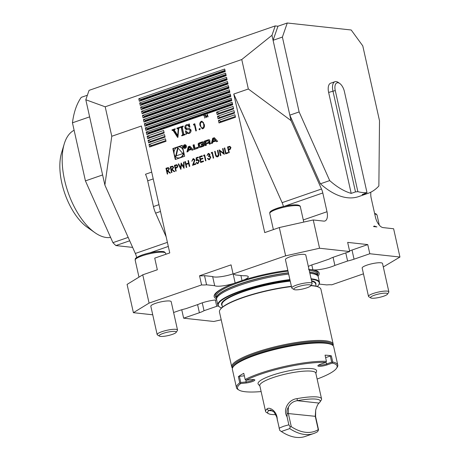 <?xml version="1.0" encoding="UTF-8"?>
<svg xmlns="http://www.w3.org/2000/svg" width="460" height="460" viewBox="0 0 460 460"><rect width="100%" height="100%" fill="white"/><g stroke="black" fill="none" stroke-linecap="round" stroke-linejoin="round"><path stroke-width="0.69" d="M171.586 172.592L170.298 166.808L172.454 166.146L173.702 167.267L172.276 169.458L174.719 171.511L174.162 171.701L171.718 169.654L171.356 169.78L171.954 172.465L171.505 172.621L170.206 166.796L172.592 166.14M180.872 169.378L178.238 164.019L178.698 163.858L180.636 167.791L181.142 163.012L183.586 166.733L183.626 162.156L184.086 161.995L184.034 168.285L181.464 164.375L180.872 169.378M193.119 159.35L191.808 161.247L193.01 158.74L193.648 158.66L194.913 159.948L193.459 164.381L195.787 163.57L195.925 164.168L192.516 165.347L194.471 160.155L193.119 159.35L193.62 159.298M200.681 162.524L199.375 156.699L202.204 155.721L202.337 156.32L199.962 157.142L200.359 158.936L202.739 158.108L202.871 158.706L200.497 159.528L200.997 161.77L203.372 160.948L203.504 161.546L200.681 162.524M208.483 158.999L209.392 159.022L210.392 157.349L209.49 156.515L208.575 156.653L208.443 156.055L209.513 154.658L208.299 154.094L207 155.509L208.161 153.496L208.788 153.421L209.961 154.502L209.645 155.905L210.829 157.148L209.518 159.626L208.8 159.718L207.46 158.487L207.908 158.332L208.863 159.102M208.834 154.037L208.299 154.094M215.458 154.922L214.67 151.403L215.119 151.248L216.091 155.509L217.499 156.216L218.362 154.859L217.436 150.449L217.885 150.293L218.667 153.812C219.081 155.187 218.747 156.187 217.66 156.802L216.919 156.9L215.82 156.118L214.67 151.403M217.034 156.273L217.591 156.227L218.362 154.859M225.613 153.893L224.308 148.068L224.762 147.913L225.929 153.14L227.855 152.473L227.987 153.071L225.613 153.893M184.661 156.25L182.223 145.331L172.822 148.586L175.26 159.505L184.661 156.25M285.631 255.829L279.312 227.55L264.73 232.593L233.761 94.041L248.342 88.998L291.036 120.6L321.5 189.02A10.431 5.117 -109.1 0 1 322.805 192.964L327.002 211.732A10.431 5.117 -109.1 0 1 324.933 220.99A10.431 5.117 -109.1 0 1 323.754 221.111L313.248 219.96L319.568 248.245L285.631 255.829L233.105 274.016L231.058 264.862L199.554 275.77L201.601 284.918A13.909 2.743 167.4 0 0 206.569 284.809L214.682 285.7A13.909 2.743 167.4 0 0 234.019 283.354L243.087 280.215A53.814 10.609 -12.6 0 1 287.839 270.388M248.342 88.998L241.753 59.53L105.196 106.8L85.807 99.751L89.056 90.367L275.218 25.921L277.961 26.22L273.085 40.296L271.969 35.305L241.753 59.53M201.601 284.918L149.074 303.1L142.755 274.821L157.331 269.773L154.727 258.129L169.763 252.925L141.398 126.017L111.78 136.269L105.196 106.8M179.935 127.61L179.837 127.161L183.195 126L183.293 126.442L182.275 127.443L183.741 134.015L183.942 134.475L185.035 134.245L185.133 134.688L181.78 135.849L181.677 135.407L182.304 135.188L182.689 134.377L181.223 127.805L181.027 127.374L179.935 127.61M183.942 134.475L185.104 134.538M182.603 135.562L183.603 134.475L182.131 127.909L181.941 127.472L180.498 127.414M193.476 124.993L193.671 124.148L194.793 123.757L196.368 130.801L195.822 130.991L194.407 124.666L193.476 124.993M202.94 128.72L202.239 128.806L200.088 125.724C199.462 123.786 199.864 122.314 201.284 121.313L202.003 121.227L204.205 124.298C204.809 126.247 204.384 127.725 202.94 128.72M204.136 115.701L204.838 115.454L204.343 115.627L204.665 118.07L204.361 115.724M139.334 101.257L225.256 71.513L224.698 69.017L138.776 98.756L139.334 101.257L140.858 100.107L140.725 99.532L138.776 98.756M146.769 134.527L232.691 104.782L232.133 102.287L146.211 132.031L146.769 134.527L148.292 133.383L148.166 132.802L146.211 132.031M145.837 130.37L231.759 100.625L231.202 98.129L145.279 127.874L145.837 130.37L147.367 129.22L147.234 128.645L145.279 127.874M144.911 126.207L230.834 96.468L230.276 93.972L144.354 123.711L144.911 126.207L146.435 125.062L146.303 124.487L144.354 123.711M143.98 122.049L229.902 92.305L229.344 89.809L143.422 119.554L143.98 122.049L145.504 120.905L145.377 120.33L143.422 119.554M143.048 117.892L228.971 88.147L228.413 85.652L142.491 115.397L143.048 117.892L144.578 116.742L144.446 116.167L142.491 115.397M142.123 113.729L228.045 83.99L227.487 81.495L141.565 111.234L142.123 113.729L143.646 112.585L143.514 112.01L141.565 111.234M141.191 109.572L227.113 79.827L226.556 77.332L140.633 107.076L141.191 109.572L142.715 108.428L142.588 107.853L140.633 107.076M140.26 105.415L226.182 75.67L225.624 73.174L139.702 102.919L140.26 105.415L141.784 104.27L141.657 103.69L139.702 102.919M147.7 138.684L164.168 132.986L163.611 130.49L147.142 136.189L147.7 138.684L149.678 137.195L147.142 136.189M217.154 114.643L233.623 108.939L233.065 106.444L216.597 112.148L217.154 114.643L219.132 113.154L216.597 112.148M218.08 118.801L234.554 113.102L233.99 110.607L217.522 116.305L218.08 118.801L220.064 117.311L217.522 116.305M148.632 142.847L165.1 137.143L164.542 134.648L148.068 140.346L148.632 142.847L150.61 141.352L148.068 140.346M149.558 147.004L166.025 141.3L165.468 138.805L149 144.509L149.558 147.004L151.541 145.515L149 144.509M219.012 122.958L235.48 117.26L234.922 114.764L218.454 120.462L219.012 122.958L220.995 121.469L218.454 120.462M172.074 130.329L171.971 129.881L175.139 128.788L175.237 129.231L174.179 129.962L177.715 135.458L178.21 128.938L176.962 128.633L176.864 128.19L179.549 127.259L178.647 129.277L177.945 137.298L177.606 137.413L173.23 130.674L172.074 130.329M178.779 128.553L177.456 128.466M173.57 130.301L172.304 130.249M205.804 117.674L205.309 115L206.764 116.834L207.242 114.333L208.138 116.869L207.287 115.115L206.845 117.317L205.597 115.696L205.804 117.674M199.738 128.645L199.352 128.599L199.985 129.013L199.611 129.772L198.979 129.363L199.548 128.576M186.576 124.706L188.565 124.982L189.232 123.907L189.928 127.029L189.549 127.161L187.392 125.074L186.656 125.16L185.535 127.248L186.633 128.294L189.209 128.305L190.992 129.921C191.228 131.658 190.618 132.819 189.163 133.411L186.967 133.216L186.191 134.326L185.443 130.979L185.828 130.847L188.209 133.072L189.06 132.969L190.325 130.646L189.198 129.628L185.938 129.49L184.891 128.052C184.644 126.408 185.202 125.292 186.576 124.706L187.956 124.7M214.337 137.701L212.715 138.264L211.381 143.514L212.549 143.112L212.819 142.042L215.815 141.007L216.487 141.743L217.655 141.341L214.337 137.701M209.001 139.708A6.44 5.468 -83.8 0 0 207.805 139.961L204.274 141.185L205.269 145.63L206.373 145.245L206.103 144.02L208.69 143.123A0.575 0.489 -83.8 0 1 209.288 143.514L209.438 144.187L210.542 143.802L210.392 143.129A0.908 0.77 -83.8 0 0 209.622 142.485A6.44 5.468 -83.8 0 0 208.88 142.6L208.857 142.491A6.44 5.468 -83.8 0 0 209.536 142.117A0.908 0.77 -83.8 0 0 209.933 141.07L209.771 140.357A0.908 0.77 -83.8 0 0 209.001 139.708L209.242 139.737M202.998 141.789A6.44 5.468 -83.8 0 0 201.802 142.042L199.692 142.773A6.44 5.468 -83.8 0 0 198.559 143.324A0.908 0.77 -83.8 0 0 198.162 144.371L198.714 146.826A0.908 0.77 -83.8 0 0 199.485 147.47A6.44 5.468 -83.8 0 0 200.681 147.217L202.797 146.487A6.44 5.468 -83.8 0 0 203.924 145.935A0.908 0.77 -83.8 0 0 204.32 144.883L203.993 143.439L201.169 144.417L201.313 145.055L203.032 144.457L203.113 144.814A0.575 0.489 -83.8 0 1 202.762 145.532L200.318 146.378A0.575 0.489 -83.8 0 1 199.715 145.992L199.37 144.44A0.575 0.489 -83.8 0 1 199.72 143.727L202.17 142.876A0.575 0.489 -83.8 0 1 202.71 143.106L203.768 142.433A0.908 0.77 -83.8 0 0 202.998 141.789L203.245 141.812M194.948 148.235L194.155 144.687L193.05 145.067L194.045 149.517L198.208 148.074L198.007 147.177L194.948 148.235L198.047 147.373M186.357 146.027A1.829 1.552 -83.8 0 0 183.31 146.378A1.829 1.552 -83.8 0 0 184.655 148.361A1.829 1.552 -83.8 0 0 186.357 146.027M192.038 150.213L193.206 149.805L189.882 146.165L188.267 146.728L186.933 151.978L188.1 151.576L188.37 150.506L191.366 149.471L192.038 150.213M228.907 152.749L227.614 146.964L229.758 146.32L230.954 147.453L230.287 149.276L228.672 149.937L229.275 152.622L228.821 152.777L227.522 146.958L229.856 146.314M220.921 155.514L220.472 155.67L219.167 149.851L223.6 153.255L222.577 148.672L223.025 148.517L224.325 154.336L219.897 150.943L220.921 155.514M211.272 153.226L211.433 152.53L212.359 152.208L213.658 158.027L213.21 158.183L212.043 152.961L211.272 153.226M203.561 155.894L203.717 155.198L204.648 154.876L205.948 160.701L205.499 160.856L204.332 155.63L203.561 155.894M196.161 157.814L198.22 157.102L198.352 157.699L196.65 158.286L196.719 159.913L197.944 159.511L199.289 160.954L198.001 163.611L197.386 163.691L196.104 162.495L197.892 163.007L198.835 161.086L197.34 160.218L196.299 160.902L196.161 157.814L198.231 157.142M197.478 163.064L197.984 163.012L198.835 161.086M197.944 160.149L197.34 160.218M186.283 167.503L184.983 161.684L185.432 161.529L185.966 163.915L188.537 163.024L188.002 160.638L188.45 160.482L189.756 166.302L189.307 166.462L188.669 163.622L186.099 164.513L186.737 167.348L186.283 167.503M175.829 171.126L174.535 165.341L176.68 164.691L177.876 165.824L177.209 167.647L175.593 168.308L176.197 170.999L175.749 171.155L174.443 165.33L176.778 164.686M167.348 174.058L166.054 168.28L167.055 167.929L168.21 167.618L169.458 168.734L168.032 170.924L170.476 172.977L169.918 173.167L167.48 171.12L167.112 171.246L167.716 173.932L167.262 174.087L165.962 168.268L168.348 167.607M376.119 226.843A6.083 3.916 67.7 0 0 373.819 226.28M373.554 226.561L374.25 226.015L376.907 226.929L373.554 226.561M313.248 219.96L279.312 227.55M275.218 25.921L271.969 35.305M349.548 250.827A13.909 2.743 -12.6 0 0 352.009 250.044L367.758 244.588L347.662 242.391L349.709 251.539L319.568 248.245M367.758 244.588L369.805 253.742L399.947 257.036L393.622 228.758L383.122 227.608A10.431 5.117 70.9 0 1 375.412 217.028L371.214 198.26A10.431 5.117 70.9 0 1 370.777 194.407L370.8 192.188M368.017 193.349L358.714 196.575A99.107 48.593 -109.1 0 1 320.39 183.81L329.699 180.59L299.126 111.935L282.394 37.07L287.27 23L351.204 29.998L362.773 45.868L379.506 120.727L378.867 185.972A99.107 48.593 -109.1 0 1 368.017 193.349A99.107 48.593 -109.1 0 1 362.158 194.591L367.005 192.671L344.408 91.557A8.694 4.261 70.9 0 0 339.756 83.484A8.694 4.261 70.9 0 0 335.271 90.557L357.874 191.67L355.494 191.906L351.198 193.395A99.107 48.593 -109.1 0 1 329.699 180.59M291.036 120.6L289.823 115.155L320.39 183.81M111.78 136.269L104.874 185.046L85.807 99.751M319.165 284.079L326.778 284.912A13.909 2.743 167.4 0 1 331.752 284.809L363.457 273.832M383.301 266.961L399.947 257.036M151.696 172.103L145.515 174.248A17.388 8.527 -109.1 0 1 147.695 180.826L153.45 206.563A17.388 8.527 70.9 0 0 155.63 213.147L166.158 236.802M149.074 303.1L133.406 312.685L127.081 284.406L142.755 274.821M104.874 185.046L135.332 253.46A10.431 5.117 -109.1 0 1 136.643 257.41L136.672 257.56M197.581 304.618L199.393 312.731L183.638 318.182L213.779 321.483L221.22 319.821M183.638 318.182L181.752 309.752M133.406 312.685L152.743 314.801M294.015 289.518L292.071 288.339A10.431 2.058 -12.6 0 1 291.772 287.983L285.436 259.641A10.431 2.058 -12.6 0 1 290.139 256.766A10.431 2.058 -12.6 0 1 300.322 254.489A10.431 2.058 -12.6 0 1 305.802 255.093L312.133 283.429A10.431 2.058 -12.6 0 1 312.018 283.883L310.759 285.781A8.757 1.725 -12.6 0 1 304.359 288.587A8.757 1.725 -12.6 0 1 295.458 289.84A8.757 1.725 -12.6 0 1 294.015 289.518A8.757 1.725 -12.6 0 1 301.938 285.625A8.757 1.725 -12.6 0 1 310.759 285.781M233.105 274.016A13.909 2.743 -12.6 0 1 235.209 274.896L243.323 275.781A13.909 2.743 -12.6 0 1 248.296 276.765A13.909 2.743 -12.6 0 1 243.087 280.215M349.709 251.539L333.96 256.996A13.909 2.743 167.4 0 0 329.325 259.014L316.612 263.413A13.909 2.743 167.4 0 0 308.344 266.455M370.743 297.913L368.793 296.734A10.431 2.058 -12.6 0 1 368.494 296.378L362.164 268.036A10.431 2.058 -12.6 0 1 366.861 265.161A10.431 2.058 -12.6 0 1 377.045 262.884A10.431 2.058 -12.6 0 1 382.524 263.488L388.861 291.824A10.431 2.058 -12.6 0 1 388.74 292.278L387.481 294.176A8.757 1.725 -12.6 0 1 381.018 296.999A8.757 1.725 -12.6 0 1 372.1 298.229A8.757 1.725 -12.6 0 1 370.743 297.913A8.757 1.725 -12.6 0 1 378.66 294.02A8.757 1.725 -12.6 0 1 387.481 294.176M352.009 250.044L354.05 259.193L369.805 253.742M354.05 259.193A13.909 2.743 -12.6 0 1 347.593 261.015L334.88 265.414A13.909 2.743 -12.6 0 1 313.657 269.916A53.814 10.609 -12.6 0 1 317.992 276.213M215.326 299.989L216.74 306.308A13.909 2.743 167.4 0 0 218.23 305.894M216.74 306.308L204.027 310.713A13.909 2.743 167.4 0 1 199.393 312.731M317.256 286.511A51.727 10.195 167.4 0 0 318.619 284.958L318.878 284.567A52.078 10.264 167.4 0 0 319.47 282.319A52.078 10.264 167.4 0 0 311.098 278.789M289.892 279.577A52.078 10.264 167.4 0 0 217.827 305.037A52.078 10.264 167.4 0 0 219.311 306.82L219.713 307.067A51.727 10.195 167.4 0 0 221.611 307.889M217.827 305.037L216.597 299.552A52.078 10.264 -12.6 0 1 216.551 298.994A52.078 10.264 -12.6 0 1 240.062 285.194A52.078 10.264 -12.6 0 1 288.667 274.085M309.867 273.298A52.078 10.264 -12.6 0 1 318.044 276.305A52.078 10.264 -12.6 0 1 318.24 276.828L319.47 282.319M159.407 336.116L157.458 334.938A10.431 2.058 -12.6 0 1 157.159 334.581L150.828 306.239A10.431 2.058 -12.6 0 1 155.526 303.364A10.431 2.058 -12.6 0 1 170.66 301.219A10.431 2.058 -12.6 0 1 171.189 301.691L177.525 330.027A10.431 2.058 -12.6 0 1 177.405 330.481L176.145 332.379A8.757 1.725 -12.6 0 1 168.078 335.593A8.757 1.725 -12.6 0 1 159.407 336.116A8.757 1.725 -12.6 0 1 165.284 332.735A8.757 1.725 -12.6 0 1 175.8 331.603A8.757 1.725 -12.6 0 1 176.145 332.379M216.671 299.868A13.909 2.743 -12.6 0 0 198.473 304.313L185.759 308.712A13.909 2.743 -12.6 0 0 179.296 310.534L173.604 312.501M216.556 298.885A53.814 10.609 -12.6 0 1 230.218 284.855A53.814 10.609 -12.6 0 1 234.019 283.354M318.619 284.958A51.727 10.195 167.4 0 0 311.202 279.249M289.984 279.985A51.727 10.195 167.4 0 0 236.498 292.882A51.727 10.195 167.4 0 0 219.713 307.067M333.074 345.644L333.132 345.46A51.991 10.246 167.4 0 0 333.218 344.224L320.942 289.328A51.991 10.246 167.4 0 0 319.459 287.546L319.056 287.305A51.641 10.177 167.4 0 0 310.971 285.459M291.404 286.327A51.641 10.177 167.4 0 0 220.317 309.373L220.058 309.764A51.991 10.246 167.4 0 0 219.472 312.006L231.742 366.907A51.991 10.246 167.4 0 0 232.346 367.988L232.472 368.126M319.459 287.546A51.991 10.246 167.4 0 0 310.839 285.66M291.462 286.58A51.991 10.246 167.4 0 0 220.058 309.764M333.218 344.224A51.991 10.246 167.4 0 0 280.243 345.563A51.991 10.246 167.4 0 0 231.742 366.907M332.959 345.529A51.486 10.149 167.4 0 0 280.45 346.495A51.486 10.149 167.4 0 0 232.53 367.977M202.262 302.835L204.027 310.713M199.554 275.77A13.909 2.743 167.4 0 0 204.527 275.661L206.569 284.809M233.065 273.844A13.909 2.743 167.4 0 1 212.635 276.546L204.527 275.661M212.635 276.546L214.682 285.7M345.782 252.902L347.593 261.015M333.069 257.312L334.88 265.414M313.657 269.916L308.505 269.33M233.761 94.041L282.118 202.653A10.431 5.117 -109.1 0 1 283.4 206.477M299.126 111.935L289.823 115.155L273.085 40.296L282.394 37.07M164.001 132.238L149.678 137.195M233.456 108.198L219.132 113.154M234.387 112.355L220.064 117.311M164.933 136.396L150.61 141.352M165.859 140.559L151.541 145.515M235.313 116.512L220.995 121.469M172.943 130.232L171.971 129.881M172.885 129.984L175.225 129.174M178.1 135.499L177.715 135.458M178.635 129.386L178.25 129.346M178.681 128.99L178.21 128.938M177.807 128.432L176.864 128.19M177.778 128.288L179.636 127.65M177.997 136.706L174.139 130.778L173.219 130.347M204.355 115.684L203.584 115.598M205.907 115.73L205.597 115.696M202.705 128.783L201.681 127.776M200.692 125.787L200.088 125.724M201.284 122.113L202.199 121.417L201.284 121.313M203.515 122.36L201.468 122.032C200.393 122.86 200.117 124.027 200.629 125.528C200.813 127.15 201.532 127.966 202.797 127.989L203.832 126.333L203.665 124.482C203.452 122.877 202.722 122.061 201.468 122.032M203.711 128.087L202.325 128.041L203.866 128.024M204.257 124.545L203.665 124.482M204.418 126.396L203.832 126.333M199.905 129.524L198.979 129.363M199.887 129.461L200.261 128.702M194.488 124.677L194.586 124.246L193.671 124.148M194.586 124.246L194.879 124.142M195.011 124.735L194.407 124.666M189.486 125.051L188.565 124.982M189.273 124.085L188.847 124.039M189.704 126.011L187.392 125.074M186.633 128.294L189.583 128.374M188.456 133.567L186.967 133.216M186.881 133.429L186.599 132.175M185.903 131.031L185.443 130.979M188.209 133.072L189.761 133.13M189.871 133.061L189.06 132.969M191.078 130.732L190.325 130.646M191.049 130.266L189.198 129.628M187.111 129.674L185.938 129.49M186.852 129.588L185.805 128.156L184.891 128.052M185.805 128.156L185.736 127.759M186.898 125.091L187.49 124.809M180.768 127.345L179.837 127.161M180.751 127.259L183.281 126.385M184.857 134.573L185.311 134.561L184.857 134.573M182.591 135.504L181.677 135.407M183.218 135.286L182.304 135.188M183.603 134.475L182.689 134.377M182.131 127.909L181.223 127.805M181.941 127.472L181.412 127.512L181.941 127.472M355.494 191.906L332.925 90.953A10.431 5.117 -109.1 0 1 334.995 81.696A10.431 5.117 -109.1 0 1 338.307 82.461L339.756 83.484M334.995 81.696L330.7 83.185A10.431 5.117 70.9 0 0 328.63 92.443L351.198 193.395M357.874 191.67A99.107 48.593 70.9 0 0 367.005 192.671M287.27 23L277.961 26.22M129.691 240.787L115.874 245.565L132.635 247.399M89.631 116.863L72.45 122.808L85.428 180.889L112.93 242.661L128.179 237.389M112.93 242.661A90.413 44.332 70.9 0 0 115.874 245.565M85.428 180.889L102.614 174.944M72.45 122.808A90.413 44.332 70.9 0 1 81.265 97.342L87.371 95.231M315.865 373.416L316.537 371.364A29.992 5.911 167.4 0 0 302.318 368.776A29.992 5.911 167.4 0 0 271.555 375.469A29.992 5.911 167.4 0 0 258.388 384.359L259.871 385.934M317.124 379.051A51.031 10.057 167.4 0 0 336.542 368.259A51.031 10.057 167.4 0 0 332.241 363.095L327.025 364.901A6.083 1.202 -12.6 0 1 320.568 366.275A6.083 1.202 -12.6 0 1 317.958 365.614A6.083 1.202 -12.6 0 1 320.631 364.199L325.847 362.394A51.031 10.057 167.4 0 0 246.14 380.213L251.626 379.626A6.083 1.202 -12.6 0 1 254.65 379.77A6.083 1.202 -12.6 0 1 252.569 381.478A6.083 1.202 -12.6 0 1 246.14 382.984L240.655 383.571A51.031 10.057 167.4 0 0 238.97 390.068A51.031 10.057 167.4 0 0 261.13 391.569M238.97 390.068L237.958 389.459A51.899 10.229 -12.6 0 1 236.474 387.682A51.899 10.229 -12.6 0 1 239.74 382.795L238.366 376.642A51.899 10.229 -12.6 0 1 243.771 373.336L245.145 379.488A51.899 10.229 -12.6 0 1 259.865 373.376A51.899 10.229 -12.6 0 1 326.433 361.318L325.059 355.16A51.899 10.229 -12.6 0 1 331.361 355.85L332.741 362.008A51.899 10.229 -12.6 0 1 337.778 365.039A51.899 10.229 -12.6 0 1 337.191 367.275L336.542 368.259M337.778 365.039L333.69 346.736A51.899 10.229 167.4 0 0 332.206 344.966A51.899 10.229 167.4 0 0 255.771 355.08A51.899 10.229 167.4 0 0 232.973 367.143A51.899 10.229 167.4 0 0 232.386 369.38L236.474 387.682M232.973 367.143L233.623 366.16A51.031 10.057 -12.6 0 1 256.042 354.298A51.031 10.057 -12.6 0 1 331.194 344.35L332.206 344.966M318.699 365.033A5.215 1.029 167.4 0 0 326.381 364.021L331.683 362.187L330.303 356.028L331.361 355.85M325.617 357.656L330.303 356.028M238.366 376.642L239.395 376.355L240.775 382.507L246.347 381.909A5.215 1.029 167.4 0 0 253.736 379.558M239.395 376.355L244.329 375.826M240.655 383.571L239.74 382.795M332.741 362.008L332.241 363.095M245.145 379.488L246.14 380.213M325.847 362.394L326.433 361.318M332.327 362.486L331.683 362.187M240.775 382.507L240.321 383.053M319.022 403.069A26.95 5.313 167.4 0 0 319.93 402.086A26.95 5.313 167.4 0 0 297.281 400.695C293.204 401.287 290.237 403.454 288.391 407.198C287.12 409.118 286.695 411.194 287.115 413.431L287.063 416.772C282.457 409.469 288.748 399.349 297.125 398.636L297.281 400.695L319.022 403.069C317.877 404.001 316.762 406.37 315.669 410.182L315.261 416.311L315.594 416.547L315.669 410.182M287.063 416.772L288.857 424.81L290.197 426.799L291.301 426.696L288.316 413.362L288.391 407.198M291.301 426.696A78.246 38.364 70.9 0 0 318.245 429.646L318.544 429.887L317.567 431.681A79.982 39.215 -109.1 0 1 313.691 433.521A79.982 39.215 -109.1 0 1 289.725 428.599L281.33 431.509L279.749 430.41L276.736 417.024L274.137 412.131L270.601 409.969L268.841 410.538A26.95 5.313 167.4 0 0 268.398 413.603A26.95 5.313 167.4 0 0 275.914 414.632M281.33 431.509A79.982 39.215 70.9 0 0 305.302 436.425L313.691 433.521M290.197 426.799L289.725 428.599M318.245 429.646L315.261 416.311L287.115 413.431M318.544 429.887L315.594 416.547M297.125 398.636A28.687 5.652 -12.6 0 1 321.557 398.883A28.687 5.652 -12.6 0 1 321.235 400.119L319.93 402.086M279.053 428.202L283.584 426.282L288.857 424.81M268.398 413.603L266.38 412.378A28.687 5.652 -12.6 0 1 265.564 411.401A28.687 5.652 -12.6 0 1 266.852 409.112C268.991 406.203 277.633 411.073 277.253 420.164M266.852 409.112L268.841 410.538L272.906 410.981M265.564 411.401L259.796 385.612A28.687 5.652 -12.6 0 1 272.728 377.706A28.687 5.652 -12.6 0 1 300.725 371.444A28.687 5.652 -12.6 0 1 315.796 373.094L321.557 398.883M291.772 287.983A10.431 2.058 -12.6 0 1 301.507 283.699A10.431 2.058 -12.6 0 1 312.133 283.429M157.159 334.581A10.431 2.058 -12.6 0 1 165.462 330.636A10.431 2.058 -12.6 0 1 176.996 329.561A10.431 2.058 -12.6 0 1 177.525 330.027M368.494 296.378A10.431 2.058 -12.6 0 1 378.229 292.094A10.431 2.058 -12.6 0 1 388.861 291.824M94.927 232.674L87.32 227.32A47.644 23.356 -109.1 0 1 61.554 152.881L64.222 143.968A56.77 27.836 70.9 0 0 94.927 232.674A56.77 27.836 70.9 0 0 110.601 237.435M74.112 130.266A56.77 27.836 70.9 0 0 64.222 143.968M177.1 147.309L173.276 148.632L174.052 152.105M174.857 155.698L175.674 159.361M173.276 148.632L172.822 148.586M182.263 145.521L178.031 146.987M183.086 149.184A5.537 4.698 -83.8 0 0 179.802 146.964L179.342 146.918A5.537 4.698 -83.8 0 0 174.07 151.909A5.537 4.698 -83.8 0 0 178.141 157.918A5.537 4.698 -83.8 0 0 183.298 150.84A5.537 4.698 -83.8 0 0 179.342 146.918M178.141 157.918L178.595 157.97A5.537 4.698 -83.8 0 0 179.912 157.895M180.843 157.573A5.537 4.698 -83.8 0 0 183.885 152.783M175.714 156.038L182.839 153.571L177.675 147.643L175.714 156.038M178.043 148.062L176.226 155.865M213.681 138.667L215.291 140.432L213.032 141.214L213.681 138.667L214.136 138.713L215.746 140.484L215.291 140.432M215.746 140.484L213.032 141.214M215.815 141.007L216.804 141.64M214.481 137.862L213.175 138.31L211.899 143.336M213.175 138.31L212.715 138.264M209.294 142.646L209.317 142.652A6.44 5.468 -83.8 0 1 209.955 142.542M208.874 143.106L209.334 143.152A0.575 0.489 -83.8 0 1 209.743 143.56L209.852 144.043M209.334 139.771A6.44 5.468 -83.8 0 0 208.259 140.012L204.734 141.231L205.683 145.487M204.734 141.231L204.274 141.185M208.501 142.295A0.575 0.489 -83.8 0 0 208.857 141.576L208.771 141.191A0.575 0.489 -83.8 0 0 208.167 140.8L205.58 141.697L205.913 143.192L208.961 142.341A0.575 0.489 -83.8 0 0 209.311 141.628L208.857 141.576M208.357 140.777L208.811 140.829A0.575 0.489 -83.8 0 1 209.225 141.237L209.311 141.628M208.961 142.341L205.913 143.192M203.032 142.997A0.575 0.489 -83.8 0 0 202.808 142.905L202.354 142.859M200.41 146.389A0.575 0.489 -83.8 0 0 200.773 146.429L200.318 146.378M203.032 144.457L203.567 144.865A0.575 0.489 -83.8 0 1 203.216 145.584L200.773 146.429M204.039 143.629L201.624 144.463L201.721 144.911M201.624 144.463L201.169 144.417M203.331 141.847A6.44 5.468 -83.8 0 0 202.256 142.088L200.146 142.824A6.44 5.468 -83.8 0 0 199.013 143.376A0.908 0.77 -83.8 0 0 198.622 144.423L199.168 146.878A0.908 0.77 -83.8 0 0 199.605 147.459M194.2 144.883L193.511 145.118L194.459 149.373M193.511 145.118L193.05 145.067M186.11 145.429A1.478 1.254 -83.8 0 0 185.472 145.13L185.012 145.078A1.478 1.254 -83.8 0 0 184.69 148.017A1.478 1.254 -83.8 0 0 185.012 145.078M184.69 148.017L185.15 148.068A1.478 1.254 -83.8 0 0 185.84 147.913M185.276 144.779A1.829 1.552 -83.8 0 0 184.322 145.233M184.052 147.717A1.829 1.552 -83.8 0 0 184.886 148.367M185.363 145.774L184.684 145.371L184.011 145.607L184.489 147.74L184.713 146.648L185.828 147.28L185.064 146.51L185.363 145.774M184.983 145.32L184.483 145.711M184.713 146.648L185.604 147.004M185.167 146.7L185.754 147.022M184.466 145.653L184.011 145.607M184.259 145.785L184.759 145.613A0.362 0.305 96.2 0 1 184.908 146.309L184.414 146.481L184.259 145.785M185.19 146.418L184.414 146.481M185.213 145.665A0.362 0.305 96.2 0 1 185.328 145.653L184.874 145.601M191.366 149.471L192.349 150.104M190.026 146.326L188.721 146.774L187.444 151.8M188.721 146.774L188.267 146.728M189.227 147.131L190.837 148.896L188.583 149.678L189.227 147.131L189.687 147.177L191.297 148.948L190.837 148.896M191.297 148.948L188.583 149.678M230.598 147.62L229.822 146.924L228.102 147.401L228.539 149.339L229.511 149.057L230.598 147.62L229.868 146.93M229.511 149.057L230.506 147.608M228.539 149.339L229.419 149.046M225.693 153.864L224.308 148.068M224.399 148.08L224.767 147.953M227.861 152.513L225.929 153.14M220.553 155.641L219.167 149.851M222.577 148.672L223.6 153.255M222.663 148.678L223.031 148.551M224.279 154.353L219.897 150.943M214.762 151.415L215.13 151.288M217.08 156.279L217.591 156.227M218.454 154.87L217.436 150.449M217.522 150.46L217.89 150.334M216.965 156.906L215.82 156.118M215.912 156.13L215.55 154.934M211.37 153.191L211.433 152.53M211.519 152.536L212.365 152.243M213.29 158.154L212.043 152.961M207.092 155.52L208.161 153.496M208.253 153.508L208.834 153.427M208.846 159.723L207.46 158.487M207.552 158.493L207.931 158.367M208.575 159.011L209.392 159.022M209.484 159.033L210.392 157.349M210.484 157.36L209.536 156.521M208.656 156.63L208.443 156.055M208.529 156.066L209.513 154.658M209.605 154.669L208.391 154.106M203.659 155.859L203.717 155.198M203.809 155.204L204.654 154.916M205.58 160.827L204.332 155.63M200.761 162.495L199.375 156.699M199.467 156.71L202.21 155.762M202.745 158.148L200.359 158.936M203.383 160.983L200.997 161.77M197.288 159.597L196.719 159.913M197.38 159.603L197.984 159.517M197.432 163.691L196.104 162.495M196.196 162.506L196.57 162.38M197.524 163.07L197.984 163.012M198.927 161.098L197.432 160.23M196.386 160.827L196.253 157.82M191.9 161.259L193.01 158.74M193.102 158.752L193.689 158.665M195.799 163.611L193.459 164.381M192.631 165.307L193.924 162.265M194.017 162.276L194.471 160.155M194.563 160.161L193.211 159.355M186.369 167.474L184.983 161.684M185.075 161.69L185.443 161.564M188.537 163.024L185.966 163.915M188.629 163.036L188.002 160.638M188.094 160.649L188.462 160.523M189.388 166.434L188.669 163.622M180.941 169.337L178.238 164.019M178.325 164.03L178.716 163.892M181.228 163.03L180.636 167.791M183.626 162.156L183.586 166.733M183.712 162.161L184.08 162.035M184.034 168.274L181.464 164.375M177.52 165.991L176.749 165.295L175.03 165.772L175.461 167.71L176.433 167.434L177.52 165.991L176.795 165.301M176.433 167.434L177.428 165.985M175.461 167.71L176.341 167.423M174.219 171.683L171.718 169.654M173.339 167.428L172.569 166.75L170.786 167.239L171.223 169.182L172.23 168.883L173.339 167.428L172.609 166.756M171.223 169.182L172.138 168.872L173.253 167.423M169.976 173.15L167.48 171.12M169.102 168.9L168.326 168.216L166.549 168.711L166.98 170.648L167.992 170.349L169.102 168.9L168.371 168.222M166.98 170.648L167.9 170.338L169.01 168.889M160.494 211.462L155.63 213.147M315.801 284.659A48.334 9.528 167.4 0 0 311.529 280.715M290.151 280.726A48.334 9.528 167.4 0 0 240.827 292.123A48.334 9.528 167.4 0 0 222.134 305.595M316.147 286.195L315.629 283.877A47.989 9.459 167.4 0 0 311.644 281.227M290.243 281.135A47.989 9.459 167.4 0 0 221.961 304.813L222.479 307.136M167.4 242.362L135.332 253.46M168.314 246.445L149.88 252.827M137.178 257.226L136.643 257.41M240.89 275.517L242.017 280.554M233.151 274.016L235.14 282.934M311.799 264.925L312.892 269.813M309.011 269.468A52.601 10.367 -12.6 0 1 317.498 275.109M216.533 297.678A52.601 10.367 -12.6 0 1 230.598 284.7M216.597 297.965L216.269 296.481A51.727 10.195 -12.6 0 1 239.574 282.221A51.727 10.195 -12.6 0 1 288.012 271.17M309.229 270.434A51.727 10.195 -12.6 0 1 317.233 273.913L317.561 275.396M216.602 297.913A51.727 10.195 -12.6 0 1 239.947 283.889A51.727 10.195 -12.6 0 1 288.385 272.832M309.603 272.101A51.727 10.195 -12.6 0 1 317.538 275.35M216.551 298.994L216.608 297.769A51.75 10.2 -12.6 0 1 239.976 284.056A51.75 10.2 -12.6 0 1 288.426 272.998M309.637 272.262A51.75 10.2 -12.6 0 1 317.475 275.224L318.044 276.305M282.118 202.653L321.5 189.02M284.493 206.23L322.805 192.964M303.289 219.937L327.002 211.732M153.22 178.911L147.695 180.826M158.976 204.654L153.45 206.563M140.725 99.532L224.998 70.363M225.124 70.938L140.858 100.107M148.166 132.802L232.432 103.632M232.564 104.207L148.292 133.383M147.234 128.645L231.506 99.475M231.633 100.05L147.367 129.22M146.303 124.487L230.575 95.318M230.702 95.893L146.435 125.062M145.377 120.33L229.643 91.155M229.776 91.73L145.504 120.905M144.446 116.167L228.718 86.998M228.844 87.573L144.578 116.742M143.514 112.01L227.786 82.84M227.913 83.415L143.646 112.585M142.588 107.853L226.855 78.677M226.987 79.258L142.715 108.428M141.657 103.69L225.929 74.52M226.055 75.095L141.784 104.27M174.139 130.778L173.23 130.674M188.594 128.398L187.68 128.294M328.63 92.443L335.271 90.557M325.99 362.256L327.025 364.901M245.956 380.15L246.14 382.984M270.566 212.221A14.605 2.881 -12.6 0 1 284.205 206.316A14.605 2.881 -12.6 0 1 299.063 205.85M300.328 206.707A15.651 3.082 167.4 0 0 284.383 207.109A15.651 3.082 167.4 0 0 269.784 213.532C269.882 212.641 267.887 210.513 284.395 206.252C289.926 205.028 294.394 204.608 297.804 205.005C299.517 205.413 300.363 205.976 300.328 206.707L303.767 222.082M135.959 258.819A14.605 2.881 -12.6 0 1 147.809 253.333A14.605 2.881 -12.6 0 1 163.737 251.879M164.927 252.603A15.651 3.082 167.4 0 0 147.631 254.219A15.651 3.082 167.4 0 0 135.177 260.13C136.114 258.888 132.445 259.037 142.146 254.995C147.884 253.052 153.519 251.879 159.056 251.476C162.495 251.447 164.255 251.591 164.341 251.907L165.721 253.305A15.651 3.082 167.4 0 0 164.927 252.603M374.63 213.532A14.605 2.881 -12.6 0 1 375.785 214.245M379.299 225.153L377.056 215.102A15.651 3.082 167.4 0 0 374.745 214.061M209.743 143.56L209.288 143.514M208.259 140.012L207.805 139.961M209.225 141.237L208.771 141.191M203.216 145.584L202.762 145.532M203.567 144.865L203.113 144.814M199.168 146.878L198.714 146.826M198.622 144.423L198.162 144.371M199.013 143.376L198.559 143.324M200.146 142.824L199.692 142.773M202.256 142.088L201.802 142.042M185.259 146.343L184.908 146.309M184.063 134.515L184.977 134.619M180.906 127.34L181.815 127.437M273.378 229.603L269.784 213.532M165.928 254.253L165.721 253.305M138.977 277.133L135.177 260.13M377.056 215.102L376.061 213.883L374.601 213.411M200.589 146.452L200.129 146.401M185.34 146.665L184.886 146.619"/></g></svg>
